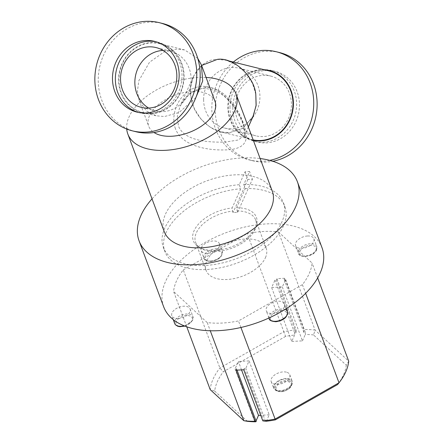 <?xml version="1.0" encoding="UTF-8"?>
<svg xmlns="http://www.w3.org/2000/svg" width="444" height="444" viewBox="0 0 444 444"><rect width="100%" height="100%" fill="white"/><g stroke="black" fill="none" stroke-linecap="round" stroke-linejoin="round"><path stroke-width="0.33" stroke-dasharray="2.22 1.67" d="M175.413 128.682C169.935 113.658 179.271 93.723 193.961 88.151C214.985 79.271 236.896 104.667 243.728 125.069C250.449 141.242 244.305 149.523 225.291 149.911C206.493 150.483 181.962 145.871 175.413 128.682M243.146 122.477C237.668 107.248 223.021 85.947 204.834 87.296L190.093 93.107L180.064 106.183L177.306 116.3L178.41 125.902C184.088 140.709 207.481 142.568 225.269 142.074L238.306 139.999L244.627 135.22L243.146 122.477M148.679 108.07A30.791 27.983 -76 0 0 155.583 110.911A30.791 27.983 -76 0 0 191.17 79.543A30.791 27.983 -76 0 0 170.441 51.143A30.791 27.983 -76 0 0 163.015 50.422M235.142 107.448A30.791 27.983 104 0 1 270.723 76.074A30.791 27.983 104 0 1 291.453 104.473A30.791 27.983 104 0 1 255.866 135.842A30.791 27.983 104 0 1 235.142 107.448M203.618 99.611A30.791 27.983 104 0 1 239.205 68.237A30.791 27.983 104 0 1 259.929 96.637A30.791 27.983 104 0 1 224.342 128.005A30.791 27.983 104 0 1 203.618 99.611M138.461 112.454A36.458 33.134 -76 0 0 139.888 112.843A36.458 33.134 -76 0 0 182.018 75.702A36.458 33.134 -76 0 0 157.476 42.086A36.458 33.134 -76 0 0 156.038 41.764M232.828 108.436A36.458 33.134 104 0 1 274.958 71.295A36.458 33.134 104 0 1 299.495 104.912A36.458 33.134 104 0 1 257.365 142.052A36.458 33.134 104 0 1 232.828 108.436M229.964 107.72A36.458 33.134 104 0 1 272.094 70.579A36.458 33.134 104 0 1 296.631 104.196A36.458 33.134 104 0 1 254.501 141.336A36.458 33.134 104 0 1 229.964 107.72M201.354 247.613A9.757 5.5 -20.5 0 0 201.138 250.555A9.757 5.5 -20.5 0 0 209.84 252.986A9.757 5.5 -20.5 0 0 219.197 246.67A9.757 5.5 -20.5 0 0 219.414 243.734A9.757 5.5 -20.5 0 0 210.711 241.297A9.757 5.5 -20.5 0 0 201.354 247.613M178.188 318.537A9.757 5.5 -20.5 0 0 190.099 308.969A9.757 5.5 -20.5 0 0 183.727 306.221A9.757 5.5 -20.5 0 0 171.817 315.789A9.757 5.5 -20.5 0 0 178.188 318.537M284.338 306.915A9.757 5.5 -20.5 0 0 284.554 303.979A9.757 5.5 -20.5 0 0 275.852 301.543A9.757 5.5 -20.5 0 0 266.494 307.859A9.757 5.5 -20.5 0 0 266.278 310.794A9.757 5.5 -20.5 0 0 274.98 313.231A9.757 5.5 -20.5 0 0 284.338 306.915M307.503 235.992A9.757 5.5 -20.5 0 0 295.593 245.56A9.757 5.5 -20.5 0 0 301.964 248.313A9.757 5.5 -20.5 0 0 313.875 238.739A9.757 5.5 -20.5 0 0 307.503 235.992M286.397 372.144A9.896 5.578 -20.5 0 0 275.513 374.381A9.896 5.578 -20.5 0 0 271.206 381.59A9.896 5.578 -20.5 0 0 274.553 384.121A9.896 5.578 -20.5 0 0 285.442 381.884A9.896 5.578 -20.5 0 0 289.749 374.675A9.896 5.578 -20.5 0 0 286.397 372.144M277.05 390.809A9.896 5.578 159.5 0 1 273.704 388.278A9.896 5.578 159.5 0 1 278.011 381.063A9.896 5.578 159.5 0 1 288.894 378.826A9.896 5.578 159.5 0 1 292.241 381.357A9.896 5.578 159.5 0 1 287.934 388.572A9.896 5.578 159.5 0 1 277.05 390.809M288.478 379.248A9.196 5.184 159.5 0 1 291.769 382.478A9.196 5.184 159.5 0 1 286.924 388.694A9.196 5.184 159.5 0 1 277.467 390.387A9.196 5.184 159.5 0 1 274.792 388.816A9.196 5.184 159.5 0 1 277.733 381.74A9.196 5.184 159.5 0 1 288.478 379.248M243.784 184.465L245.299 188.522L236.658 207.748L237.551 212.387A32.051 18.065 -20.5 0 0 233.017 212.626L232.123 207.986L240.759 188.761L239.249 184.704L245.055 171.789A84.499 47.636 159.5 0 1 249.589 171.551L243.784 184.465A64.058 36.114 159.5 0 1 283.366 202.619A64.058 36.114 159.5 0 1 281.923 221.911A64.058 36.114 159.5 0 1 220.479 263.386A64.058 36.114 159.5 0 1 163.331 247.402A64.058 36.114 159.5 0 1 164.78 228.105A64.058 36.114 159.5 0 1 239.249 184.704M237.002 210.922A32.051 18.065 159.5 0 1 255.694 220.019A32.051 18.065 159.5 0 1 255.755 227.594A32.051 18.065 159.5 0 1 254.973 229.67A32.051 18.065 159.5 0 1 230.425 248.701A32.051 18.065 159.5 0 1 200.56 248.185A32.051 18.065 159.5 0 1 195.638 242.424A32.051 18.065 159.5 0 1 196.359 232.767A32.051 18.065 159.5 0 1 232.467 211.161M265.434 257.709A32.051 18.065 -20.5 0 0 266.156 248.052A32.051 18.065 -20.5 0 0 237.562 240.054A32.051 18.065 -20.5 0 0 206.821 260.806A32.051 18.065 -20.5 0 0 206.099 270.457A32.051 18.065 -20.5 0 0 234.693 278.455A32.051 18.065 -20.5 0 0 265.434 257.709M245.299 188.522A64.058 36.114 159.5 0 1 284.882 206.671A64.058 36.114 159.5 0 1 283.439 225.968A64.058 36.114 159.5 0 1 221.994 267.438A64.058 36.114 159.5 0 1 164.846 251.454A64.058 36.114 159.5 0 1 166.289 232.157A64.058 36.114 159.5 0 1 240.759 188.761M236.658 207.748A33.661 18.975 159.5 0 1 256.46 225.258A33.661 18.975 159.5 0 1 255.639 227.439A33.661 18.975 159.5 0 1 229.859 247.425A33.661 18.975 159.5 0 1 198.49 246.881A33.661 18.975 159.5 0 1 194.084 230.691A33.661 18.975 159.5 0 1 232.123 207.986M279.609 52.581A55.739 50.655 -76 0 0 256.749 52.686A55.739 50.655 -76 0 0 215.235 106.904A55.739 50.655 -76 0 0 252.714 160.761A55.739 50.655 -76 0 0 272.794 161.277M233.339 62.043A55.739 50.655 -76 0 0 212.582 117.888A55.739 50.655 -76 0 0 249.328 159.923A55.739 50.655 -76 0 0 269.697 160.378M264.219 69.719A35.836 32.573 -76 0 0 254.579 70.585A35.836 32.573 -76 0 0 227.872 106.21A35.836 32.573 -76 0 0 253.352 140.382M135.753 131.685A55.739 50.655 104 0 1 99.967 65.684A55.739 50.655 104 0 1 162.082 23.366A55.739 50.655 104 0 1 162.648 23.504M159.624 43.262A35.836 32.573 104 0 1 183.05 85.581A35.836 32.573 104 0 1 143.068 112.992A35.836 32.573 104 0 1 119.641 70.674A35.836 32.573 104 0 1 159.624 43.262M245.055 171.789L247.919 179.465A84.499 47.636 159.5 0 1 252.453 179.226L249.589 171.551M152.026 198.868A84.499 47.636 159.5 0 1 260.123 158.536M163.675 306.804A84.499 47.636 159.5 0 1 215.418 237.14A84.499 47.636 159.5 0 1 314.435 236.646A84.499 47.636 159.5 0 1 322.017 247.73M255.8 94.328L252.481 83.405L245.904 72.944L236.658 64.802L226.257 60.279L217.377 59.402C201.099 58.614 186.635 79.698 191.07 97.752C192.624 115.956 213.753 135.159 229.493 132.678L243.162 128.155L253.302 115.912M269.175 70.951A35.392 32.168 -76 0 0 260.511 70.124A35.392 32.168 -76 0 0 228.549 102.242A35.392 32.168 -76 0 0 252.092 139.644A35.392 32.168 -76 0 0 253.169 139.893M252.941 116.711L242.835 128.394L229.493 132.701L220.618 131.818L210.212 127.295L200.96 119.153L194.383 108.68L191.07 97.752L190.715 86.913L193.567 76.146L180.064 106.183L181.984 102.525C184.349 98.618 187.385 95.382 191.092 92.824C195.038 90.143 199.356 88.711 204.046 88.534C213.864 88.789 222.461 93.284 229.837 102.009C234.177 106.743 239.594 115.235 243.012 124.154C245.182 131.369 245.721 135.059 244.627 135.22M201.604 65.468L193.567 76.146M126.729 129.049A57.687 32.523 159.5 0 1 129.137 116.667A57.687 32.523 159.5 0 1 206.072 77.445M272.289 191.148A57.687 32.523 -20.5 0 0 220.823 176.751A57.687 32.523 -20.5 0 0 165.49 214.102A57.687 32.523 -20.5 0 0 164.191 231.479M197.747 58.353L184.571 49.917L176.124 49.145L164.041 52.037L149.528 62.204L138.783 80.836L137.44 91.336L139.211 100.738L146.603 111.122L156.055 115.767L164.496 116.539L179.121 112.46L195.882 97.563M215.051 101.504A35.392 19.952 -20.5 0 0 191.936 91.525A35.392 19.952 -20.5 0 0 148.729 126.246A35.392 19.952 -20.5 0 0 154.001 132.512M151.471 113.303A35.392 32.168 104 0 1 142.807 112.476A35.392 32.168 104 0 1 119.264 75.075A35.392 32.168 104 0 1 151.221 42.957A35.392 32.168 104 0 1 159.884 43.778A35.392 32.168 104 0 1 183.428 81.18A35.392 32.168 104 0 1 151.471 113.303M247.919 179.465L233.017 212.626M237.551 212.387L252.453 179.226M285.564 336.413L223.349 371.717A68.948 38.867 -20.5 0 0 214.663 391.042L210.19 389.593A72.489 40.865 159.5 0 1 219.891 368.004L283.816 331.735L247.208 233.605A72.489 40.865 159.5 0 1 278.466 231.951L315.079 330.081L348.718 361.194L346.292 365.218L313.547 334.937L315.079 330.081A72.489 40.865 159.5 0 0 303.879 329.487L284.787 278.31A72.489 40.865 -20.5 0 0 277.012 278.721L296.104 329.898L296.115 332.856L294.616 332.845L294.622 335.031A68.948 38.867 -20.5 0 0 285.564 336.413L283.816 331.735A72.489 40.865 159.5 0 1 296.104 329.898M186.763 326.795L173.582 291.464A72.489 40.865 159.5 0 1 183.283 269.874L219.891 368.004L223.349 371.717M183.283 269.874L247.208 233.605M278.466 231.951L312.11 263.064A72.489 40.865 159.5 0 1 302.408 284.654L238.484 320.923A72.489 40.865 159.5 0 1 207.226 322.577L210.273 330.747M207.226 322.577L173.582 291.464M317.665 277.955L312.11 263.064M302.408 284.654L305.644 293.329M240.926 327.472L238.484 320.923M337.606 384.548A68.948 38.867 -20.5 0 0 346.292 365.218M214.663 391.042L247.408 421.328M313.547 334.937A68.948 38.867 -20.5 0 0 305.328 334.465L305.322 332.279L303.89 332.445L303.879 329.487M235.942 370.118L236.535 368.792L235.07 368.87L238.395 361.477L249.095 360.911L245.776 368.304L244.311 368.381L243.712 369.708M265.44 421.017L245.776 368.304M266.333 421.234L269.214 414.829L249.095 360.911M241.53 369.885L238.395 361.477M269.214 414.829L260.711 415.273M256.005 420.968L255.722 421.595M254.739 421.584L235.07 368.87M237.024 370.102L236.535 368.792M264.008 421.184L244.311 368.381M284.787 278.31L284.188 279.642L285.653 279.565L282.329 286.957L271.628 287.523L274.953 280.131L276.418 280.053L277.012 278.721M294.616 332.845L274.953 280.131M294.622 335.031L291.741 341.436L271.628 287.523M291.741 341.436L302.447 340.87L282.329 286.957M302.447 340.87L305.328 334.465M305.322 332.279L285.653 279.565M303.89 332.445L284.188 279.642M296.115 332.856L276.418 280.053M215.945 250.311A8.641 4.873 -20.5 0 0 205.594 256.188A8.641 4.873 -20.5 0 0 211.044 261.227A8.641 4.873 -20.5 0 0 221.395 255.35A8.641 4.873 -20.5 0 0 215.945 250.311M210.406 261.066A9.757 5.5 159.5 0 1 204.035 258.314A9.757 5.5 159.5 0 1 204.251 255.378A9.757 5.5 159.5 0 1 215.939 248.745A9.757 5.5 159.5 0 1 222.311 251.498A9.757 5.5 159.5 0 1 222.089 254.434A9.757 5.5 159.5 0 1 210.406 261.066M176.279 321.423A8.641 4.873 -20.5 0 0 181.724 326.462A8.641 4.873 -20.5 0 0 192.074 320.59A8.641 4.873 -20.5 0 0 186.63 315.551A8.641 4.873 -20.5 0 0 176.279 321.423M174.714 323.554A9.757 5.5 159.5 0 1 174.936 320.612A9.757 5.5 159.5 0 1 186.624 313.986A9.757 5.5 159.5 0 1 192.996 316.733A9.757 5.5 159.5 0 1 192.774 319.674A9.757 5.5 159.5 0 1 184.149 325.813M276.185 321.467A8.641 4.873 -20.5 0 0 286.535 315.595A8.641 4.873 -20.5 0 0 281.085 310.556A8.641 4.873 -20.5 0 0 270.735 316.433A8.641 4.873 -20.5 0 0 276.185 321.467M269.175 318.559A9.757 5.5 159.5 0 1 269.391 315.623A9.757 5.5 159.5 0 1 281.08 308.991A9.757 5.5 159.5 0 1 287.451 311.744M315.851 250.361A8.641 4.873 -20.5 0 0 310.406 245.321A8.641 4.873 -20.5 0 0 300.05 251.193A8.641 4.873 -20.5 0 0 305.5 256.232A8.641 4.873 -20.5 0 0 315.851 250.361M298.712 250.388A9.757 5.5 159.5 0 1 310.4 243.756A9.757 5.5 159.5 0 1 316.766 246.503A9.757 5.5 159.5 0 1 316.55 249.445A9.757 5.5 159.5 0 1 304.861 256.071A9.757 5.5 159.5 0 1 298.49 253.324A9.757 5.5 159.5 0 1 298.712 250.388M288.7 380.724A8.797 4.962 159.5 0 1 291.852 383.816A8.797 4.962 159.5 0 1 290.004 387.69A8.797 4.962 159.5 0 1 278.166 391.38A8.797 4.962 159.5 0 1 275.607 389.876A8.797 4.962 159.5 0 1 276.856 384.415A8.797 4.962 159.5 0 1 288.7 380.724M289.582 388.028A7.986 4.501 159.5 0 1 278.838 391.38A7.986 4.501 159.5 0 1 277.65 385.059A7.986 4.501 159.5 0 1 288.395 381.707A7.986 4.501 159.5 0 1 289.582 388.028M170.441 51.143L156.11 47.58M239.205 68.237L270.723 76.074M157.476 42.086L154.612 41.375M272.094 70.579L274.958 71.295M219.414 243.734L222.311 251.498C222.572 256.821 218.731 260.145 210.778 261.477C206.227 261.083 203.979 260.034 204.035 258.314L201.138 250.555M190.099 308.969L192.996 316.733L192.774 320.185L184.893 326.107M286.297 308.647L284.554 303.979M313.875 238.739L316.766 246.503L316.544 249.955C314.158 256.804 299.017 258.497 298.49 253.324L295.593 245.56M271.206 381.59L273.704 388.278M274.792 388.816L275.607 389.876C279.631 392.868 284.41 392.23 289.938 387.967C291.641 385.625 292.28 384.243 291.852 383.816L291.769 382.478M255.694 220.019L266.156 248.052M163.331 247.402L164.846 251.454M200.56 248.185L198.49 246.881M255.755 227.594L256.46 225.258M252.714 160.761L249.328 159.923M220.618 131.818L252.092 139.644M139.211 100.738L148.729 126.246M142.807 112.476L156.055 115.767M159.884 43.778L184.571 49.917M248.34 126.951L244.638 135.192M226.257 60.279L227.328 60.545M283.366 202.619L284.882 206.671M195.638 242.424L206.099 270.457M289.749 374.675L292.241 381.357M268.959 317.993L266.278 310.794M173.238 319.586L171.817 315.789M254.501 141.336L257.365 142.052M139.888 112.843L137.024 112.132M224.342 128.005L255.866 135.842M155.583 110.911L141.253 107.348"/><path stroke-width="0.67" d="M176.84 75.98A30.791 27.983 -76 0 0 156.11 47.58A30.791 27.983 -76 0 0 120.529 78.954A30.791 27.983 -76 0 0 141.253 107.348A30.791 27.983 -76 0 0 176.84 75.98M163.015 50.422A30.791 27.983 -76 0 0 134.854 82.517A30.791 27.983 -76 0 0 148.679 108.07M179.154 74.992A36.458 33.134 -76 0 0 154.612 41.375A36.458 33.134 -76 0 0 112.482 78.516A36.458 33.134 -76 0 0 137.024 112.132A36.458 33.134 -76 0 0 179.154 74.992M156.038 41.764A36.458 33.134 -76 0 0 115.346 79.226A36.458 33.134 -76 0 0 138.461 112.454M272.794 161.277A55.739 50.655 -76 0 0 275.58 160.661A55.739 50.655 -76 0 0 317.088 106.438A55.739 50.655 -76 0 0 279.609 52.581L276.224 51.737A55.739 50.655 -76 0 0 253.363 51.843A55.739 50.655 -76 0 0 233.339 62.043M269.697 160.378A55.739 50.655 -76 0 0 272.194 159.818A55.739 50.655 -76 0 0 313.703 105.6A55.739 50.655 -76 0 0 276.224 51.737M253.352 140.382A35.836 32.573 -76 0 0 266.689 140.01A35.836 32.573 -76 0 0 293.379 102.342A35.836 32.573 -76 0 0 264.219 69.719M132.939 130.986A55.739 50.655 104 0 1 132.368 130.847A55.739 50.655 104 0 1 96.581 64.846A55.739 50.655 104 0 1 158.697 22.522A55.739 50.655 104 0 1 159.263 22.661A55.739 50.655 104 0 1 195.055 88.661A55.739 50.655 104 0 1 132.939 130.986M159.263 22.661L162.648 23.504A55.739 50.655 104 0 1 198.44 89.505A55.739 50.655 104 0 1 136.325 131.824A55.739 50.655 104 0 1 135.753 131.685L132.368 130.847M260.123 158.536A84.499 47.636 159.5 0 1 289.832 170.69A84.499 47.636 159.5 0 1 297.408 181.779A84.499 47.636 159.5 0 1 245.665 251.437A84.499 47.636 159.5 0 1 146.648 251.937A84.499 47.636 159.5 0 1 139.072 240.848A84.499 47.636 159.5 0 1 152.026 198.868M297.408 181.779L322.017 247.73A84.499 47.636 159.5 0 1 270.274 317.388A84.499 47.636 159.5 0 1 171.256 317.887A84.499 47.636 159.5 0 1 163.675 306.804L139.072 240.848M253.169 139.893A35.392 32.168 -76 0 0 260.756 140.471A35.392 32.168 -76 0 0 292.718 108.353A35.392 32.168 -76 0 0 269.175 70.951L227.328 60.545M248.34 126.951L253.302 115.912L256.149 105.156L255.8 94.328C254.251 76.118 233.122 56.893 217.377 59.379L201.604 65.468M206.072 77.445A57.687 32.523 159.5 0 1 235.936 93.712A57.687 32.523 159.5 0 1 234.637 111.089A57.687 32.523 159.5 0 1 179.304 148.435A57.687 32.523 159.5 0 1 127.839 134.044A57.687 32.523 159.5 0 1 126.729 129.049M127.839 134.044L164.191 231.479A57.687 32.523 -20.5 0 0 215.656 245.876A57.687 32.523 -20.5 0 0 270.99 208.525A57.687 32.523 -20.5 0 0 272.289 191.148L235.936 93.712M154.001 132.512A35.392 19.952 -20.5 0 0 171.845 136.23A35.392 19.952 -20.5 0 0 215.051 101.504L201.41 64.952L197.747 58.353M195.882 97.563L202.692 81.024L201.41 64.952M255.8 94.328L256.105 105.594L252.941 116.711M210.273 330.747L243.834 420.707L210.19 389.593L186.763 326.795M305.644 293.329L339.016 382.784A72.489 40.865 159.5 0 0 348.718 361.194L317.665 277.955M275.391 419.846L275.091 419.053A72.489 40.865 159.5 0 1 262.804 420.884L266.333 421.234A68.948 38.867 -20.5 0 0 275.391 419.846L337.606 384.548L339.016 382.784L275.091 419.053L240.926 327.472M256.238 421.595L255.034 421.295A72.489 40.865 159.5 0 1 243.834 420.707L247.408 421.328A68.948 38.867 -20.5 0 0 255.627 421.8L254.739 421.584L256.238 421.595L237.024 370.102M255.034 421.295L235.942 370.118A72.489 40.865 -20.5 0 0 243.712 369.708L262.804 420.884M260.711 415.273L258.508 415.39L241.53 369.885M258.508 415.39L256.005 420.968M184.149 325.813A9.757 5.5 159.5 0 1 181.085 326.301A9.757 5.5 159.5 0 1 174.714 323.554L173.238 319.586M269.175 318.559C269.12 320.274 271.367 321.328 275.918 321.722C283.871 320.39 287.712 317.066 287.451 311.744A9.757 5.5 159.5 0 1 287.229 314.679A9.757 5.5 159.5 0 1 275.546 321.312A9.757 5.5 159.5 0 1 269.175 318.559L268.959 317.993M184.893 326.107L179.909 326.695L177.778 326.268L175.541 324.88L174.714 323.554M287.451 311.744L286.297 308.647"/></g></svg>
